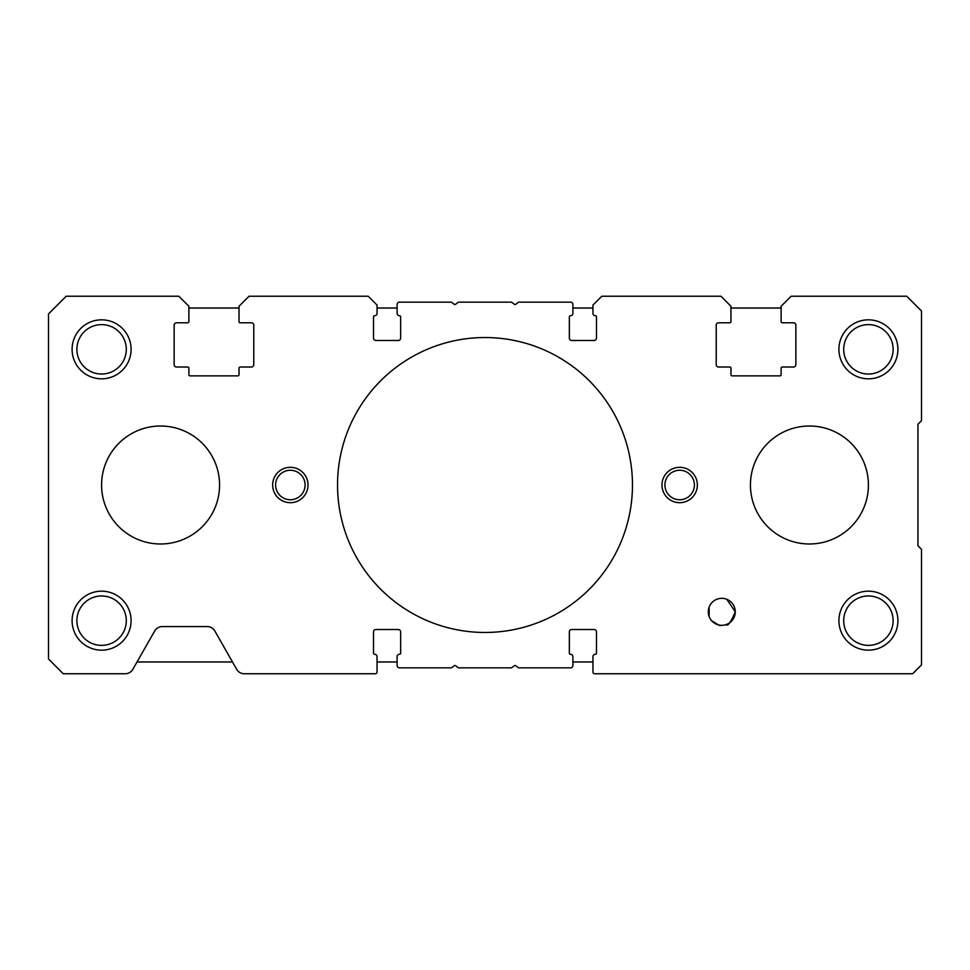 <?xml version="1.0" encoding="UTF-8"?>
<svg xmlns="http://www.w3.org/2000/svg" width="970" height="970" viewBox="0 0 970 970"><rect width="100%" height="100%" fill="white"/><g stroke="black" fill="none" stroke-linecap="round" stroke-linejoin="round"><path stroke-width="1.45" d="M718.418 624.874L711.604 620.667C717.521 624.789 720.637 626.329 720.94 625.274M708.476 609.645L708.294 611.815C709.288 605.425 709.288 605.425 708.294 611.815A13.483 13.483 0 0 1 721.789 598.332A13.483 13.483 0 0 1 735.272 611.815L726.797 599.302M709.07 607.317L708.803 608.166M337.536 485A147.464 147.464 0 0 1 485 337.536A147.464 147.464 0 0 1 632.464 485A147.464 147.464 0 0 1 485 632.464A147.464 147.464 0 0 1 337.536 485M838.917 620.667A29.488 29.488 0 0 1 868.417 591.179A29.488 29.488 0 0 1 897.905 620.667A29.488 29.488 0 0 1 868.417 650.167A29.488 29.488 0 0 1 838.917 620.667M893.115 620.667A24.699 24.699 0 0 0 868.417 595.968A24.699 24.699 0 0 0 843.706 620.667A24.699 24.699 0 0 0 868.417 645.377A24.699 24.699 0 0 0 893.115 620.667M72.095 349.333A29.488 29.488 0 0 1 101.583 319.833A29.488 29.488 0 0 1 131.083 349.333A29.488 29.488 0 0 1 101.583 378.821A29.488 29.488 0 0 1 72.095 349.333M126.294 349.333A24.699 24.699 0 0 0 101.583 324.623A24.699 24.699 0 0 0 76.885 349.333A24.699 24.699 0 0 0 101.583 374.032A24.699 24.699 0 0 0 126.294 349.333M838.917 349.333A29.488 29.488 0 0 1 868.417 319.833A29.488 29.488 0 0 1 897.905 349.333A29.488 29.488 0 0 1 868.417 378.821A29.488 29.488 0 0 1 838.917 349.333M893.115 349.333A24.699 24.699 0 0 0 868.417 324.623A24.699 24.699 0 0 0 843.706 349.333A24.699 24.699 0 0 0 868.417 374.032A24.699 24.699 0 0 0 893.115 349.333M72.095 620.667A29.488 29.488 0 0 1 101.583 591.179A29.488 29.488 0 0 1 131.083 620.667A29.488 29.488 0 0 1 101.583 650.167A29.488 29.488 0 0 1 72.095 620.667M126.294 620.667A24.699 24.699 0 0 0 101.583 595.968A24.699 24.699 0 0 0 76.885 620.667A24.699 24.699 0 0 0 101.583 645.377A24.699 24.699 0 0 0 126.294 620.667M661.964 485A17.69 17.69 0 0 1 679.655 467.31A17.69 17.69 0 0 1 697.357 485A17.69 17.69 0 0 1 679.655 502.69A17.69 17.69 0 0 1 661.964 485M272.643 485A17.69 17.69 0 0 1 290.345 467.31A17.69 17.69 0 0 1 308.036 485A17.69 17.69 0 0 1 290.345 502.69A17.69 17.69 0 0 1 272.643 485M734.69 615.744L733.174 619.042M727.973 623.795L726.009 624.631M735.272 611.815C730.907 622.243 727.827 626.511 726.009 624.631C727.827 626.511 730.907 622.243 735.272 611.815A13.483 13.483 0 0 1 721.789 625.31A13.483 13.483 0 0 1 708.294 611.815C709.288 618.217 709.288 618.217 708.294 611.815L708.476 613.998M694.399 485A14.744 14.744 0 0 0 679.655 470.256A14.744 14.744 0 0 0 664.911 485A14.744 14.744 0 0 0 679.655 499.744A14.744 14.744 0 0 0 694.399 485M305.089 485A14.744 14.744 0 0 0 290.345 470.256A14.744 14.744 0 0 0 275.601 485A14.744 14.744 0 0 0 290.345 499.744A14.744 14.744 0 0 0 305.089 485M921.5 549.299L921.5 664.911L912.649 673.762L594.719 673.762A1.77 1.77 0 0 1 592.949 671.992L592.949 656.654A2.364 2.364 0 0 1 595.301 654.289A1.176 1.176 0 0 0 596.489 653.113L596.489 631.882A2.364 2.364 0 0 0 594.125 629.518L571.706 629.518A2.364 2.364 0 0 0 569.354 631.882L569.354 653.113A1.176 1.176 0 0 0 570.53 654.289A2.364 2.364 0 0 1 572.894 656.654L572.894 665.493A2.364 2.364 0 0 1 570.53 667.857L519.011 667.857A1.176 1.176 0 0 1 518.307 667.627L515.785 665.735A1.176 1.176 0 0 0 514.379 665.735L511.857 667.627A1.176 1.176 0 0 1 511.154 667.857L458.846 667.857A1.176 1.176 0 0 1 458.143 667.627L455.621 665.735A1.176 1.176 0 0 0 454.215 665.735L451.693 667.627A1.176 1.176 0 0 1 450.989 667.857L399.47 667.857A2.364 2.364 0 0 1 397.106 665.493L397.106 656.654A2.364 2.364 0 0 1 399.47 654.289A1.176 1.176 0 0 0 400.646 653.113L400.646 631.882A2.364 2.364 0 0 0 398.294 629.518L375.875 629.518A2.364 2.364 0 0 0 373.511 631.882L373.511 653.113A1.176 1.176 0 0 0 374.699 654.289A2.364 2.364 0 0 1 377.051 656.654L377.051 671.992A1.77 1.77 0 0 1 375.281 673.762L244.331 673.762A8.851 8.851 0 0 1 236.644 669.288L214.867 631.034A8.851 8.851 0 0 0 207.168 626.571L162.342 626.571A8.851 8.851 0 0 0 154.654 631.034L132.866 669.288A8.851 8.851 0 0 1 125.178 673.762L63.244 673.762L48.5 659.006L48.5 313.94L66.19 296.238L178.856 296.238L188.883 306.265L188.883 321.603A1.176 1.176 0 0 1 187.707 322.792L176.504 322.792A2.364 2.364 0 0 0 174.139 325.144L174.139 364.671A2.364 2.364 0 0 0 176.504 367.024L187.707 367.024A1.176 1.176 0 0 1 188.883 368.212L188.883 374.699A1.176 1.176 0 0 0 190.071 375.875L237.844 375.875A1.176 1.176 0 0 0 239.032 374.699L239.032 368.212A1.176 1.176 0 0 1 240.208 367.024L251.412 367.024A2.364 2.364 0 0 0 253.776 364.671L253.776 325.144A2.364 2.364 0 0 0 251.412 322.792L240.208 322.792A1.176 1.176 0 0 1 239.032 321.603L239.032 306.265L249.06 296.238L368.212 296.238L377.051 305.089L377.051 313.346A2.364 2.364 0 0 1 374.699 315.711A1.176 1.176 0 0 0 373.511 316.887L373.511 338.118A2.364 2.364 0 0 0 375.875 340.482L398.294 340.482A2.364 2.364 0 0 0 400.646 338.118L400.646 316.887A1.176 1.176 0 0 0 399.47 315.711A2.364 2.364 0 0 1 397.106 313.346L397.106 304.507A2.364 2.364 0 0 1 399.47 302.143L450.989 302.143A1.176 1.176 0 0 1 451.693 302.373L454.215 304.265A1.176 1.176 0 0 0 455.621 304.265L458.143 302.373A1.176 1.176 0 0 1 458.846 302.143L511.154 302.143A1.176 1.176 0 0 1 511.857 302.373L514.379 304.265A1.176 1.176 0 0 0 515.785 304.265L518.307 302.373A1.176 1.176 0 0 1 519.011 302.143L570.53 302.143A2.364 2.364 0 0 1 572.894 304.507L572.894 313.346A2.364 2.364 0 0 1 570.53 315.711A1.176 1.176 0 0 0 569.354 316.887L569.354 338.118A2.364 2.364 0 0 0 571.706 340.482L594.125 340.482A2.364 2.364 0 0 0 596.489 338.118L596.489 316.887A1.176 1.176 0 0 0 595.301 315.711A2.364 2.364 0 0 1 592.949 313.346L592.949 305.089L601.788 296.238L720.94 296.238L730.968 306.265L730.968 321.603A1.176 1.176 0 0 1 729.792 322.792L718.588 322.792A2.364 2.364 0 0 0 716.224 325.144L716.224 364.671A2.364 2.364 0 0 0 718.588 367.024L729.792 367.024A1.176 1.176 0 0 1 730.968 368.212L730.968 374.699A1.176 1.176 0 0 0 732.156 375.875L779.928 375.875A1.176 1.176 0 0 0 781.117 374.699L781.117 368.212A1.176 1.176 0 0 1 782.293 367.024L793.496 367.024A2.364 2.364 0 0 0 795.861 364.671L795.861 325.144A2.364 2.364 0 0 0 793.496 322.792L782.293 322.792A1.176 1.176 0 0 1 781.117 321.603L781.117 306.265L791.144 296.238L906.756 296.238L921.5 310.994L921.5 420.701L917.959 424.242L917.959 545.758L921.5 549.299M750.44 485A58.988 58.988 0 0 0 809.429 543.988A58.988 58.988 0 0 0 868.417 485A58.988 58.988 0 0 0 809.429 426.012A58.988 58.988 0 0 0 750.44 485M101.583 485A58.988 58.988 0 0 1 160.571 426.012A58.988 58.988 0 0 1 219.559 485A58.988 58.988 0 0 1 160.571 543.988A58.988 58.988 0 0 1 101.583 485M781.117 308.036L730.968 308.036M592.949 308.036L572.894 308.036M397.106 308.036L377.051 308.036M239.032 308.036L188.883 308.036M137.049 661.964L232.473 661.964M377.051 661.964L397.106 661.964M572.894 661.964L592.949 661.964M709.143 616.532L709.143 607.111"/></g></svg>
